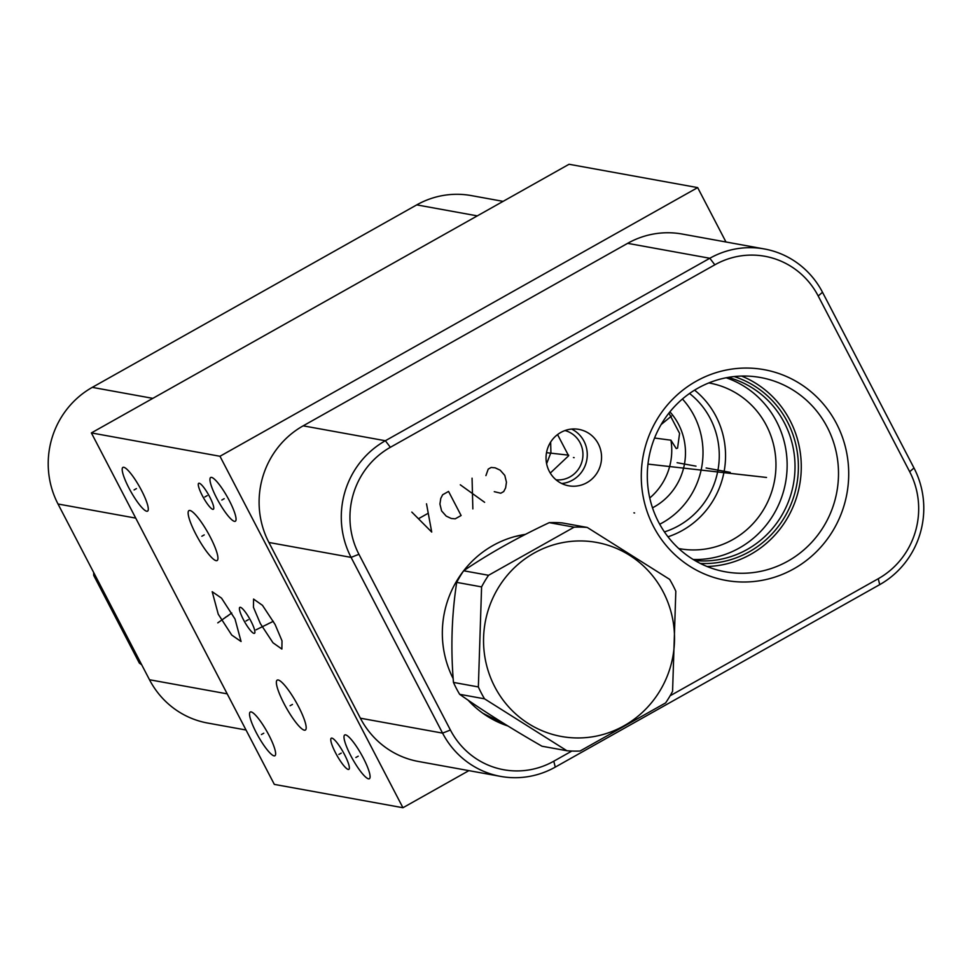 <?xml version="1.0" encoding="UTF-8"?>
<svg xmlns="http://www.w3.org/2000/svg" width="972" height="972" viewBox="0 0 972 972"><rect width="100%" height="100%" fill="white"/><g stroke="black" fill="none" stroke-linecap="round" stroke-linejoin="round"><path stroke-width="1.46" d="M219.976 456.269L402.943 807.732L274.335 784.392L91.38 432.917L219.976 456.269L697.665 187.608L725.975 241.992M268.843 735.026A25.114 4.969 60.6 0 1 274.894 755.766A25.114 4.969 60.6 0 1 256.329 732.754A25.114 4.969 60.6 0 1 250.278 712.002A25.114 4.969 60.6 0 1 268.843 735.026M229.258 500.507A25.114 4.969 60.6 0 1 235.309 521.259A25.114 4.969 60.6 0 1 216.744 498.235A25.114 4.969 60.6 0 1 210.693 477.483A25.114 4.969 60.6 0 1 229.258 500.507M141.499 490.398A25.114 4.969 60.6 0 1 147.55 511.151A25.114 4.969 60.6 0 1 128.984 488.126A25.114 4.969 60.6 0 1 122.934 467.374A25.114 4.969 60.6 0 1 141.499 490.398M298.416 706.377A28.662 5.662 60.6 0 1 305.33 730.069A28.662 5.662 60.6 0 1 284.128 703.789A28.662 5.662 60.6 0 1 277.227 680.096A28.662 5.662 60.6 0 1 298.416 706.377M235.017 619.006L241.068 641.508L231.737 635.068L218.25 614.207L212.2 591.705L221.531 598.145L235.017 619.006M210.183 536.872A28.662 5.662 60.6 0 1 217.084 560.552A28.662 5.662 60.6 0 1 195.894 534.272A28.662 5.662 60.6 0 1 188.981 510.592A28.662 5.662 60.6 0 1 210.183 536.872M260.362 623.599L253.449 607.293L253.583 599.08L262.476 605.337L275.112 624.522L282.014 640.84L281.88 649.053L272.986 642.784L260.362 623.599M250.873 620.999A14.908 2.94 60.6 0 1 254.457 633.319A14.908 2.94 60.6 0 1 243.437 619.65A14.908 2.94 60.6 0 1 239.853 607.342A14.908 2.94 60.6 0 1 250.873 620.999M344.525 754.576A17.885 3.536 60.6 0 1 348.839 769.362A17.885 3.536 60.6 0 1 335.607 752.96A17.885 3.536 60.6 0 1 331.294 738.173A17.885 3.536 60.6 0 1 344.525 754.576M209.745 496.959A14.908 2.94 60.6 0 1 213.342 509.279A14.908 2.94 60.6 0 1 202.31 495.611A14.908 2.94 60.6 0 1 198.725 483.291A14.908 2.94 60.6 0 1 209.745 496.959M363.297 757.978A25.114 4.969 60.6 0 1 369.348 778.73A25.114 4.969 60.6 0 1 350.783 755.718A25.114 4.969 60.6 0 1 344.732 734.966A25.114 4.969 60.6 0 1 363.297 757.978M91.38 432.917L569.057 164.268L697.665 187.608M503.107 201.362L471.311 195.591A85.998 83.191 100.3 0 0 416.745 204.885L92.279 387.366A85.998 83.191 100.3 0 0 58.016 504.006L149.494 679.744A85.998 83.191 100.3 0 0 207.607 723.034L246.025 730.008M556.033 479.816A25.114 24.288 100.3 0 0 582.532 459.173A25.114 24.288 100.3 0 0 564.975 430.547M557.551 434.569L568.62 455.771L550.274 473.085M546.616 463.705L550.917 452.563L550.65 442.066M561.719 483.521A28.662 27.726 100.3 0 0 586.796 459.95A28.662 27.726 100.3 0 0 571.597 429.077M568.073 485.684A28.662 27.726 -79.7 0 1 546.58 452.32A28.662 27.726 -79.7 0 1 578.923 429.393A28.662 27.726 -79.7 0 1 579.531 429.515A28.662 27.726 -79.7 0 1 601.024 462.866A28.662 27.726 -79.7 0 1 568.681 485.793A28.662 27.726 -79.7 0 1 568.073 485.684M571.852 751.04L553.785 761.21A78.89 76.314 -79.7 0 1 450.413 730.033L358.935 554.295A78.89 76.314 -79.7 0 1 390.367 447.29L714.833 264.809A78.89 76.314 -79.7 0 1 818.205 295.998L909.683 471.724A78.89 76.314 -79.7 0 1 878.251 578.729L670.097 695.794M793.82 568.827A107.09 103.603 -79.7 0 1 653.488 526.496A107.09 103.603 -79.7 0 1 696.171 381.243A107.09 103.603 -79.7 0 1 836.491 423.573A107.09 103.603 -79.7 0 1 793.82 568.827M507.919 725.987A98.719 95.499 -79.7 0 1 468.054 700.132M453.183 678.65A98.719 95.499 -79.7 0 1 463.571 570.916M463.693 570.758A98.719 95.499 -79.7 0 1 492.925 545.535A98.719 95.499 -79.7 0 1 525.512 534.357M668.93 413.088L679.586 433.403L677.569 448.141L676.22 448.554L670.923 440.182L654.557 438.032M652.491 507.809A60.884 58.903 -79.7 0 0 654.265 506.862A60.884 58.903 100.3 0 0 669.915 411.849M649.758 497.98A60.884 58.903 100.3 0 0 670.923 440.182M659.709 524.236A78.999 76.424 -79.7 0 0 662.527 522.717A78.999 76.424 100.3 0 0 682.429 399.006M664.423 531.915A78.999 76.424 -79.7 0 0 678.784 525.67A78.999 76.424 100.3 0 0 689.549 393.478M694.591 390.149A84.163 81.417 100.3 0 1 682.429 530.42A84.163 81.417 -79.7 0 1 667.971 536.799M678.748 548.548A84.163 81.417 -79.7 0 0 679.44 548.67A84.163 81.417 -79.7 0 0 732.839 539.582A84.163 81.417 100.3 0 0 775.024 452.138A84.163 81.417 100.3 0 0 709.499 383.065A84.163 81.417 100.3 0 0 708.807 382.944M726.157 377.768A93.336 90.287 100.3 0 1 786.858 457.8A93.336 90.287 100.3 0 1 739.303 548.026A93.336 90.287 -79.7 0 1 693.182 559.483M694.907 560.516A93.336 90.287 -79.7 0 0 747.189 549.459A93.336 90.287 100.3 0 0 794.44 456.075A93.336 90.287 100.3 0 0 728.137 377.403M734.2 376.565A95.742 92.619 100.3 0 1 798.024 458.322A95.742 92.619 100.3 0 1 749.315 551.756A95.742 92.619 -79.7 0 1 700.277 563.444M707.009 566.494A98.719 95.499 -79.7 0 0 750.676 554.368A98.719 95.499 100.3 0 0 801.147 461.566A98.719 95.499 100.3 0 0 741.575 376.067M787.915 561.123A98.719 95.499 100.3 0 0 837.402 458.553A98.719 95.499 100.3 0 0 760.541 377.525A98.719 95.499 100.3 0 0 697.896 388.193A98.719 95.499 -79.7 0 0 648.409 490.763A98.719 95.499 -79.7 0 0 725.282 571.791A98.719 95.499 -79.7 0 0 787.915 561.123M913.984 467.994A85.998 83.191 -79.7 0 1 879.721 584.634L555.255 767.115A85.998 83.191 -79.7 0 1 500.689 776.409A85.998 83.191 -79.7 0 1 442.576 733.119L351.086 557.381A85.998 83.191 -79.7 0 1 385.362 440.741L709.827 258.26A85.998 83.191 -79.7 0 1 764.393 248.966A85.998 83.191 -79.7 0 1 822.506 292.256L913.984 467.994L909.683 471.724M500.689 776.409L418.507 761.489A85.998 83.191 -79.7 0 1 360.381 718.199L268.904 542.473A85.998 83.191 -79.7 0 1 303.167 425.833L627.633 243.34A85.998 83.191 -79.7 0 1 682.198 234.045L764.393 248.966M402.943 807.732L468.893 770.638M587.282 527.456L562.399 522.936A112.132 108.475 -79.7 0 0 549.253 522.644C516.776 537.966 488.248 554.016 463.656 570.771A112.132 108.475 -79.7 0 0 456.706 582.374C451.688 615.009 450.607 648.36 453.462 682.417A112.132 108.475 -79.7 0 0 456.39 688.468A112.132 108.475 100.3 0 0 459.659 694.312C483.169 710.897 510.616 728.21 541.999 746.229L566.883 750.736A112.132 108.475 100.3 0 0 580.029 751.04L665.626 702.902A112.132 108.475 100.3 0 0 672.575 691.299L675.819 591.255A112.132 108.475 100.3 0 0 672.891 585.217A112.132 108.475 100.3 0 0 669.623 579.361L587.282 527.456A112.132 108.475 100.3 0 0 574.136 527.164L488.552 575.29A112.132 108.475 100.3 0 0 481.59 586.894L478.358 686.937A112.132 108.475 100.3 0 0 481.274 692.987A112.132 108.475 100.3 0 0 484.542 698.832L566.883 750.736M459.659 694.312L484.542 698.832M453.462 682.417L478.358 686.937M549.253 522.644L574.136 527.164M463.656 570.771L488.552 575.29M494.784 686.84A98.609 95.39 100.3 0 0 623.988 725.817A98.609 95.39 100.3 0 0 663.281 592.07A98.609 95.39 100.3 0 0 534.078 553.092A98.609 95.39 100.3 0 0 494.784 686.84M456.706 582.374L481.59 586.894M141.693 664.763A112.132 108.475 -79.7 0 1 139.385 663.147L93.713 575.412A112.132 108.475 -79.7 0 1 93.677 572.52M95.341 575.716L93.713 575.412M141.001 663.439L139.385 663.147M355.861 757.504L358.218 756.192M261.419 734.54L263.764 733.228M221.835 500.033L224.18 498.709M134.075 489.924L136.42 488.6M290.106 705.745L292.451 704.421M225.468 617.269L227.813 615.944M217.789 622.858L231.749 613.004M201.848 536.24L204.217 534.904M266.547 624.729L268.916 623.392M256.061 629.807L273.339 621.302M245.977 620.999L248.334 619.662M338.876 754.43L341.245 753.106M204.849 496.959L207.218 495.623M494.274 491.674L500.774 493.217L503.715 491.565L505.61 487.895L506.461 482.233L504.784 475.381L500.179 470.181L495.149 467.811L491.164 467.459L488.223 469.112L485.915 475.612M484.615 502.305L460.303 484.809M472.064 478.2L472.854 508.915M461.105 515.525L448.554 491.431L442.673 494.736L440.778 498.393L439.927 504.067L441.604 510.92L446.209 516.108L451.239 518.477L455.224 518.829L461.105 515.525M411.812 512.086L431.714 532.061L426.514 503.824M427.753 513.508L418.932 518.465M573.456 457.533L574.148 457.654M744.649 474.98L745.342 475.101L744.649 474.98M695.988 466.147L677.095 462.708M730.251 472.356L706.122 467.982M766.519 477.459L647.972 464.106M568.705 455.175L546.507 452.673M633.914 512.852L634.607 512.973M671.482 416.065L661.13 424.545M416.745 204.885L477.301 215.881M878.251 578.729L879.721 584.634M818.205 295.998L822.506 292.256M714.833 264.809L709.827 258.26L627.633 243.34M390.367 447.29L385.362 440.741L303.167 425.833M358.935 554.295L351.086 557.381L268.904 542.473M450.413 730.033L442.576 733.119L360.381 718.199M553.785 761.21L555.255 767.115M92.279 387.366L152.823 398.362M58.016 504.006L135.728 518.112M149.494 679.744L227.205 693.85M482.987 713.351L506.23 724.93A98.038 94.843 -79.7 0 1 482.792 713.217M514.856 536.568A98.038 94.843 -79.7 0 1 525.05 534.6L515.075 536.508"/></g></svg>
